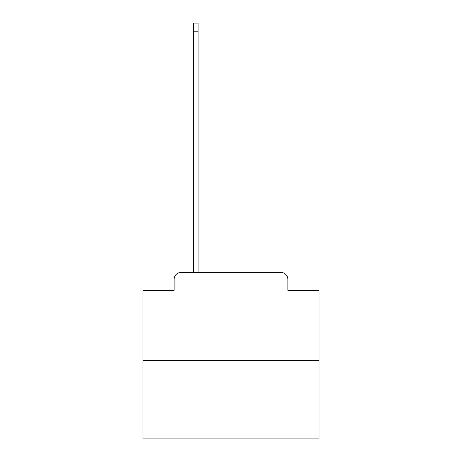 <?xml version="1.0" encoding="UTF-8"?>
<svg xmlns="http://www.w3.org/2000/svg" width="462" height="462" viewBox="0 0 462 462"><rect width="100%" height="100%" fill="white"/><g stroke="black" fill="none" stroke-linecap="round" stroke-linejoin="round"><path stroke-width="0.69" d="M174.139 279.412L174.139 290.327L174.139 279.412A7.04 7.04 0 0 1 181.179 272.366L193.503 272.366L193.503 23.1L198.083 23.1L198.083 272.366L203.54 272.366M319.017 360.389L142.983 360.389L142.983 438.9L319.017 438.9L319.017 290.327L287.861 290.327L287.861 279.412A7.04 7.04 0 0 0 280.821 272.366L181.179 272.366M142.983 360.389L142.983 290.327L174.139 290.327M258.46 272.366L280.821 272.366M287.861 290.327L287.861 279.412M193.503 31.197L198.083 31.197"/></g></svg>
